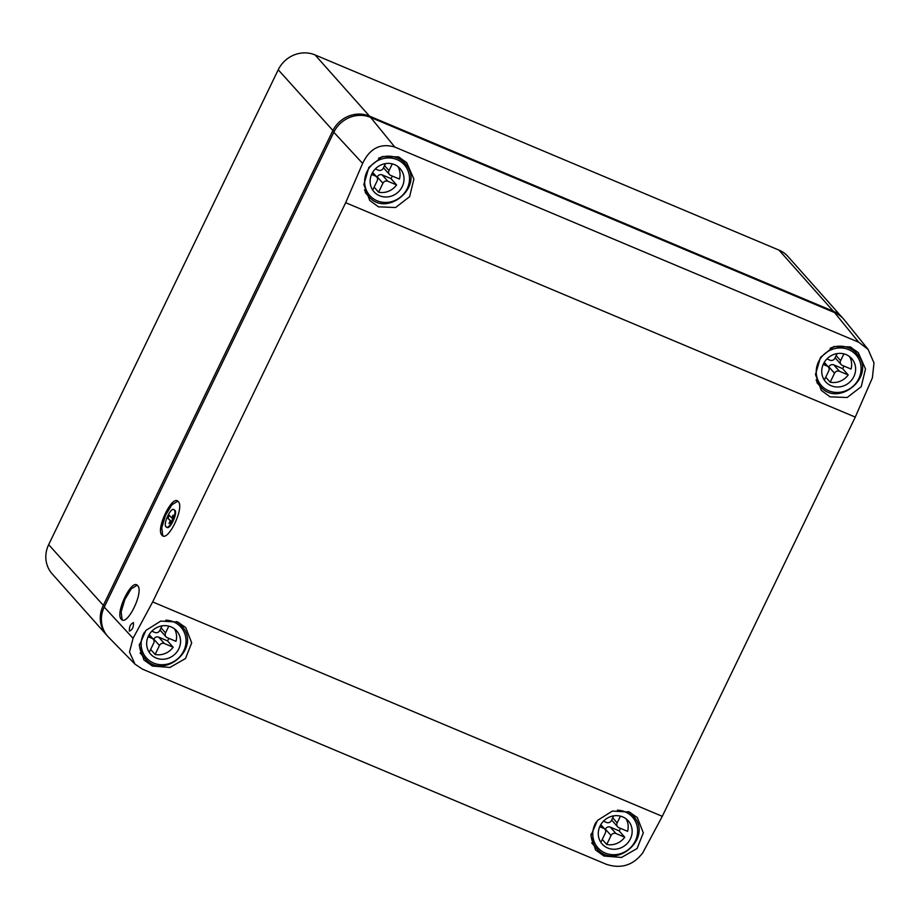 <?xml version="1.0" encoding="UTF-8"?>
<svg xmlns="http://www.w3.org/2000/svg" width="920" height="920" viewBox="0 0 920 920"><rect width="100%" height="100%" fill="white"/><g stroke="black" fill="none" stroke-linecap="round" stroke-linejoin="round"><path stroke-width="1.38" d="M107.168 635.662A28.313 26.392 -41.7 0 1 106.593 635.03L52.141 573.827A28.313 26.392 -41.7 0 1 48.668 544.651L278.231 69.77A28.313 26.392 -41.7 0 1 315.054 54.924L778.975 250.102A28.313 26.392 -41.7 0 1 787.945 256.496L842.386 317.699A28.313 26.392 -41.7 0 1 842.938 318.343M106.593 635.03A28.313 26.392 -41.7 0 1 103.109 605.843L332.672 130.974A28.313 26.392 -41.7 0 1 369.495 116.127L833.416 311.293A28.313 26.392 -41.7 0 1 842.386 317.699M152.674 601.933L133.055 638.307L129.501 652.061L134.975 664.148L142.416 669.127L606.337 864.305C621.172 869.124 633.328 865.271 642.815 852.759L662.285 816.327L855.278 417.093L872.378 377.89L874 362.94L868.1 349.393L858.716 342.228L394.795 147.05C380.523 142.864 369.794 148.315 362.618 163.427L345.667 202.699L152.674 601.933L662.285 816.327M134.975 664.159L108.537 637.181A28.313 26.392 -41.7 0 1 104.248 607.119L333.81 132.25A28.313 26.392 -41.7 0 1 370.633 117.403L834.555 312.57A28.313 26.392 -41.7 0 1 844.284 319.872L867.939 349.197M178.227 501.572C172.488 493.844 155.284 529.471 161.977 535.187C167.727 542.915 184.931 507.288 178.227 501.572L177.376 500.963M161.977 535.187L162.828 535.797M137.597 585.615C131.859 577.886 114.655 613.513 121.348 619.24C127.098 626.969 144.302 591.341 137.597 585.615L136.746 585.005M121.348 619.24L122.199 619.838M133.446 622.725C130.525 623.841 129.179 626.646 129.375 631.12C132.284 630.005 133.641 627.198 133.446 622.725L133.227 622.575M152.398 666.045L143.911 659.939L139.299 645.587L145.843 630.453L160.747 621.081L177.755 622.058L185.725 627.578L191.693 642.85L185.495 658.524L169.901 667.46L152.398 666.045M604.003 856.037L595.528 849.93L590.904 835.578L597.459 820.444L612.352 811.072L629.372 812.049L637.33 817.581L643.31 832.841L637.1 848.516L621.518 857.451L604.003 856.037M378.476 206.85L369.713 200.422L363.872 184.471L368.862 167.405L382.306 156.526L398.532 156.894L406.686 162.633L413.885 179.043L409.607 196.708L395.577 207.517L378.476 206.85M830.081 396.842L821.318 390.413L815.488 374.463L820.479 357.397L833.911 346.518L850.137 346.886L858.291 352.624L865.49 369.035L861.212 386.699L847.193 397.509L830.081 396.842M177.767 501.17L171.856 504.804L165.439 515.499L161.77 527.827L162.725 535.497A18.871 6.233 -67.2 0 0 163.196 535.911M137.137 585.212L131.226 588.846L124.809 599.553L121.141 611.869L122.095 619.551A18.871 6.233 -67.2 0 0 122.567 619.965M174.167 509.967C171.419 505.77 162.656 524.227 166.037 526.78C168.797 530.978 177.56 512.532 174.167 509.967L174.915 510.289C178.089 513.061 169.464 530.909 166.784 527.091M166.037 526.78L167.187 527.39M171.718 517.891L168.705 514.625L167.279 517.569L170.303 520.823L168.981 523.56L172.212 520.662L173.04 515.154L171.718 517.891L172.672 517.649M170.303 520.823L170.993 521.122L170.453 522.249M167.279 517.569L170.993 521.122M169.395 515.372L168.153 517.937M846.193 354.637A17.457 16.284 -41.7 0 1 851.724 358.581A17.457 16.284 -41.7 0 1 851.977 379.672A17.457 16.284 -41.7 0 1 831.162 385.733A17.457 16.284 -41.7 0 1 825.631 381.8A17.457 16.284 -41.7 0 1 825.389 360.709A17.457 16.284 -41.7 0 1 846.193 354.637M825.723 377.166L830.208 382.202A17.457 16.284 138.3 0 0 848.206 374.946L842.536 368.563A17.457 16.284 138.3 0 0 844.043 366.114M836.154 355.591L840.627 360.628A3.772 3.519 138.3 0 0 842.294 365.378L851.046 369.058A17.457 16.284 138.3 0 0 849.516 356.546M823.871 379.362A17.457 16.284 138.3 0 0 824.458 379.787L828.793 370.817A3.772 3.519 138.3 0 0 827.126 366.079L824.09 362.664M840.627 360.628L843.904 353.878M828.632 367.344L828.862 366.861A3.772 3.519 138.3 0 1 833.773 364.883L842.536 368.563M835.119 357.742A3.772 3.519 138.3 0 0 835.429 358.144L841.098 364.527M833.773 364.883L839.442 371.254L848.206 374.946M839.442 371.254A3.772 3.519 138.3 0 0 834.532 373.244L828.862 366.861M830.208 382.202L834.532 373.244M823.204 364.423L827.126 366.079M837.119 353.602L834.888 358.214A3.772 3.519 138.3 0 1 829.978 360.191L826.93 358.915M171.12 626.911A17.457 16.284 -41.7 0 1 176.651 630.856A17.457 16.284 -41.7 0 1 176.905 651.946A17.457 16.284 -41.7 0 1 156.089 658.007A17.457 16.284 -41.7 0 1 150.558 654.062A17.457 16.284 -41.7 0 1 150.305 632.983A17.457 16.284 -41.7 0 1 171.12 626.911M150.65 649.439L155.123 654.476A17.457 16.284 138.3 0 0 173.132 647.22L167.452 640.837A17.457 16.284 138.3 0 0 168.969 638.388M161.069 627.865L165.554 632.903A3.772 3.519 138.3 0 0 167.21 637.652L175.973 641.332A17.457 16.284 138.3 0 0 174.443 628.82M148.798 651.636A17.457 16.284 138.3 0 0 149.373 652.061L153.709 643.091A3.772 3.519 138.3 0 0 152.053 638.353L149.017 634.938M165.554 632.903L168.82 626.152M153.559 639.607L153.789 639.135A3.772 3.519 138.3 0 1 158.7 637.157L167.452 640.837M160.034 630.016A3.772 3.519 138.3 0 0 160.344 630.418L166.014 636.801M158.7 637.157L164.369 643.529L173.132 647.22M164.369 643.529A3.772 3.519 138.3 0 0 159.459 645.506L153.789 639.135M155.123 654.476L159.459 645.506M148.12 636.697L152.053 638.353M162.035 625.876L159.804 630.487A3.772 3.519 138.3 0 1 154.893 632.466L151.857 631.189M622.725 816.902A17.457 16.284 -41.7 0 1 628.256 820.847A17.457 16.284 -41.7 0 1 628.509 841.938A17.457 16.284 -41.7 0 1 607.694 847.998A17.457 16.284 -41.7 0 1 602.163 844.054A17.457 16.284 -41.7 0 1 601.921 822.974A17.457 16.284 -41.7 0 1 622.725 816.902M602.255 839.431L606.74 844.468A17.457 16.284 138.3 0 0 624.737 837.211L619.068 830.829A17.457 16.284 138.3 0 0 620.574 828.38M612.685 817.857L617.159 822.894A3.772 3.519 138.3 0 0 618.827 827.644L627.578 831.323A17.457 16.284 138.3 0 0 626.048 818.811M600.404 841.627A17.457 16.284 138.3 0 0 600.99 842.053L605.325 833.083A3.772 3.519 138.3 0 0 603.658 828.345L600.622 824.929M617.159 822.894L620.436 816.144M605.164 829.61L605.394 829.127A3.772 3.519 138.3 0 1 610.305 827.149L619.068 830.829M611.65 820.007A3.772 3.519 138.3 0 0 611.961 820.41L617.63 826.793M610.305 827.149L615.974 833.52L624.737 837.211M615.974 833.52A3.772 3.519 138.3 0 0 611.064 835.509L605.394 829.127M606.74 844.468L611.064 835.509M599.736 826.689L603.658 828.345M613.651 815.867L611.42 820.479A3.772 3.519 138.3 0 1 606.51 822.457L603.462 821.18M394.588 164.645A17.457 16.284 -41.7 0 1 400.119 168.59A17.457 16.284 -41.7 0 1 400.361 189.681A17.457 16.284 -41.7 0 1 379.558 195.742A17.457 16.284 -41.7 0 1 374.026 191.797A17.457 16.284 -41.7 0 1 373.773 170.717A17.457 16.284 -41.7 0 1 394.588 164.645M374.118 187.174L378.591 192.211A17.457 16.284 138.3 0 0 396.6 184.954L390.919 178.572A17.457 16.284 138.3 0 0 392.437 176.123M384.537 165.6L389.022 170.637A3.772 3.519 138.3 0 0 390.678 175.386L399.441 179.066A17.457 16.284 138.3 0 0 397.911 166.554M372.266 189.37A17.457 16.284 138.3 0 0 372.841 189.796L377.177 180.826A3.772 3.519 138.3 0 0 375.521 176.088L372.485 172.672M389.022 170.637L392.288 163.886M377.027 177.341L377.257 176.87A3.772 3.519 138.3 0 1 382.168 174.892L390.919 178.572M383.502 167.75A3.772 3.519 138.3 0 0 383.812 168.153L389.482 174.535M382.168 174.892L387.837 181.263L396.6 184.954M387.837 181.263A3.772 3.519 138.3 0 0 382.927 183.241L377.257 176.87M378.591 192.211L382.927 183.241M371.588 174.432L375.521 176.088M385.503 163.611L383.272 168.222A3.772 3.519 138.3 0 1 378.361 170.2L375.325 168.923M278.231 69.77L334.052 131.767M48.668 544.651L104.477 606.636M369.368 116.909L369.495 116.127L315.054 54.924M778.975 250.102L833.416 311.293L833.301 312.041M362.618 163.427L333.81 132.25M104.248 607.119L133.055 638.307M345.667 202.699L855.278 417.093M394.795 147.05L370.633 117.403M834.555 312.57L858.716 342.228M816.914 382.639L820.007 386.112A24.541 22.873 -41.7 0 1 818.834 384.675A24.541 22.873 -41.7 0 1 816.12 379.834M830.15 348.243A24.541 22.873 -41.7 0 1 856.669 353.498A24.541 22.873 -41.7 0 1 857.842 354.936C876.081 376.843 837.775 408.399 820.007 386.112M857.06 356.178A23.126 21.562 -41.7 0 1 851.563 387.492A23.126 21.562 -41.7 0 1 820.295 384.203A23.126 21.562 -41.7 0 1 825.803 352.889A23.126 21.562 -41.7 0 1 857.06 356.178M140.104 652.958L144.934 658.386A24.541 22.873 -41.7 0 1 143.761 656.949A24.541 22.873 -41.7 0 1 139.449 644.092M176.467 621.552A24.541 22.873 -41.7 0 1 181.596 625.772A24.541 22.873 -41.7 0 1 182.769 627.21C201.008 649.117 162.69 680.673 144.934 658.386M165.749 620.206A23.126 21.562 -41.7 0 1 181.987 628.452A23.126 21.562 -41.7 0 1 176.49 659.766A23.126 21.562 -41.7 0 1 145.222 656.477A23.126 21.562 -41.7 0 1 144.474 632.155M591.709 842.95L596.539 848.378A24.541 22.873 -41.7 0 1 595.366 846.94A24.541 22.873 -41.7 0 1 591.054 834.083M628.084 811.543A24.541 22.873 -41.7 0 1 633.202 815.764A24.541 22.873 -41.7 0 1 634.374 817.201C652.613 839.109 614.307 870.665 596.539 848.378M617.366 810.198A23.126 21.562 -41.7 0 1 633.592 818.443A23.126 21.562 -41.7 0 1 628.095 849.758A23.126 21.562 -41.7 0 1 596.827 846.469A23.126 21.562 -41.7 0 1 596.091 822.146M365.309 192.648L368.391 196.121A24.541 22.873 -41.7 0 1 367.229 194.683A24.541 22.873 -41.7 0 1 364.516 189.842M378.534 158.251A24.541 22.873 -41.7 0 1 405.065 163.507A24.541 22.873 -41.7 0 1 406.237 164.945C424.476 186.852 386.159 218.408 368.391 196.121M405.455 166.186A23.126 21.562 -41.7 0 1 399.959 197.501A23.126 21.562 -41.7 0 1 368.69 194.212A23.126 21.562 -41.7 0 1 374.187 162.898A23.126 21.562 -41.7 0 1 405.455 166.186M857.854 354.947L851.23 347.38M824.262 362.365L828.322 366.93M182.781 627.221L178.641 622.449M149.189 634.639L153.249 639.205M634.386 817.213L630.246 812.44M600.794 824.63L604.854 829.196M406.249 164.956L399.625 157.389M372.657 172.373L376.717 176.939"/></g></svg>
